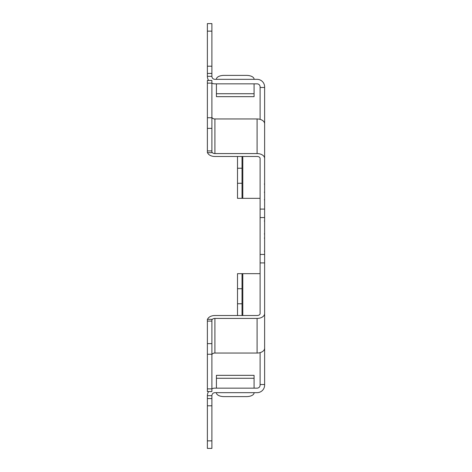 <?xml version="1.0" encoding="UTF-8"?>
<svg xmlns="http://www.w3.org/2000/svg" width="472" height="472" viewBox="0 0 472 472"><rect width="100%" height="100%" fill="white"/><g stroke="black" fill="none" stroke-linecap="round" stroke-linejoin="round"><path stroke-width="0.71" d="M207.556 319.326A7.534 4.844 0 0 1 214.913 315.52L257.087 315.52A3.015 1.935 0 0 0 260.101 313.585L260.101 262.91L264.621 262.91L264.621 385.134A7.534 7.534 0 0 1 257.087 392.663L214.913 392.663A3.015 3.015 0 0 0 211.898 395.678L211.898 448.4L207.379 448.4L207.379 398.569L211.898 398.569M264.32 157.111L264.621 157.111L264.621 180.28M264.621 166.41L264.621 156.574M264.621 311.319L264.621 326.382M264.621 273.66L264.621 318.854M264.621 262.91L264.621 86.866A7.534 7.534 0 0 0 257.087 79.337L214.913 79.337A3.015 3.015 0 0 1 211.898 76.322L211.898 23.6L207.379 23.6L211.898 23.6M264.621 145.618L264.621 153.146M260.101 262.91L260.101 217.557L264.621 217.557M207.556 152.674A7.534 4.844 0 0 0 214.913 156.48L257.087 156.48A3.015 1.935 0 0 1 260.101 158.415L260.101 217.557M260.101 119.363L260.101 86.866A3.015 3.015 0 0 0 257.087 83.857L214.913 83.857A7.534 7.534 0 0 1 211.898 83.225M260.101 352.637L260.101 385.134A3.015 3.015 0 0 1 257.087 388.143L214.913 388.143A7.534 7.534 0 0 0 211.898 388.775M216.418 392.663L216.418 392.84A7.534 3.764 0 0 0 223.946 396.604L246.543 396.604A7.534 3.764 0 0 0 254.078 392.84L254.078 392.663M254.078 388.143L254.078 375.34L216.418 375.34L216.418 388.143M208.606 391.559A7.534 7.534 0 0 0 207.379 395.678L207.379 398.569M260.101 384.527L264.621 384.527M237.505 315.52L237.505 273.66L238.513 273.66M237.505 288.722L242.024 288.722L242.024 303.785L237.505 303.785M260.101 273.66L237.505 273.66M242.024 315.52L242.024 303.785M242.024 288.722L242.024 273.66M207.379 448.4L211.898 448.4M211.898 320.358A3.015 1.935 180 0 1 214.913 318.423L214.913 353.044L257.087 353.044L257.087 318.423L214.913 318.423M257.087 318.423A7.534 4.844 0 0 0 264.621 313.585M211.898 354.979A3.015 1.935 180 0 1 214.913 353.044M264.621 348.2A7.534 4.844 180 0 1 257.087 353.044M207.379 391.559L207.379 319.326L211.898 319.326L211.898 391.559L207.379 391.559M216.418 79.337L216.418 79.16A7.534 3.764 0 0 1 223.946 75.396L246.543 75.396A7.534 3.764 0 0 1 254.078 79.16L254.078 79.337M254.078 83.857L254.078 96.66L216.418 96.66L216.418 83.857M208.606 80.441A7.534 7.534 0 0 1 207.379 76.322L211.898 76.322M260.101 87.473L264.621 87.473M237.505 156.48L237.505 198.34L238.513 198.34M237.505 183.278L242.024 183.278L242.024 168.215L237.505 168.215M242.024 183.278L242.024 198.34L260.101 198.34M242.024 198.34L237.505 198.34M242.024 156.48L242.024 168.215M207.379 23.6L207.379 76.322M211.898 151.642A3.015 1.935 180 0 0 214.913 153.577L214.913 118.956L257.087 118.956L257.087 153.577A7.534 4.844 0 0 1 264.621 158.415M257.087 153.577L214.913 153.577M211.898 117.021A3.015 1.935 180 0 0 214.913 118.956M264.621 123.8A7.534 4.844 180 0 0 257.087 118.956M211.898 150.916L211.898 152.674L207.379 152.674L207.379 150.916L211.898 150.916L211.898 80.441L207.379 80.441L207.379 117.752L211.898 117.752M207.379 117.752L207.379 150.916M264.32 221.008A0.301 0.301 135 0 0 264.621 220.707A0.301 0.301 -90 0 1 264.32 221.008A0.301 0.301 -90 0 0 264.621 220.707M264.621 233.616A0.301 0.301 0 0 1 264.32 233.917A0.301 0.301 0 0 0 264.621 233.616A0.301 0.301 0 0 1 264.32 233.917M264.621 238.384A0.301 0.301 180 0 0 264.32 238.083M264.621 251.44A0.301 0.301 0 0 0 264.32 251.139A0.301 0.301 0 0 1 264.621 251.44M254.078 378.273L216.418 378.273M207.379 395.678L211.898 395.678M242.797 273.66L242.797 315.52M207.379 405.79L211.898 405.79M207.379 440.866L211.898 440.866M260.101 254.443L264.621 254.443M207.379 388.869L211.898 388.869M207.379 354.248L211.898 354.248M207.379 343.64L211.898 343.64M207.379 321.084L211.898 321.084M254.078 93.727L216.418 93.727M242.797 198.34L242.797 156.48M207.379 66.21L211.898 66.21M207.379 31.134L211.898 31.134M260.101 209.09L264.621 209.09M207.379 83.131L211.898 83.131M207.379 128.36L211.898 128.36M207.379 73.431L211.898 73.431M264.32 199.697L264.621 199.998M264.32 156.81L264.621 156.503M264.32 184.045L264.621 184.345M264.32 192.187L264.621 192.487"/></g></svg>
